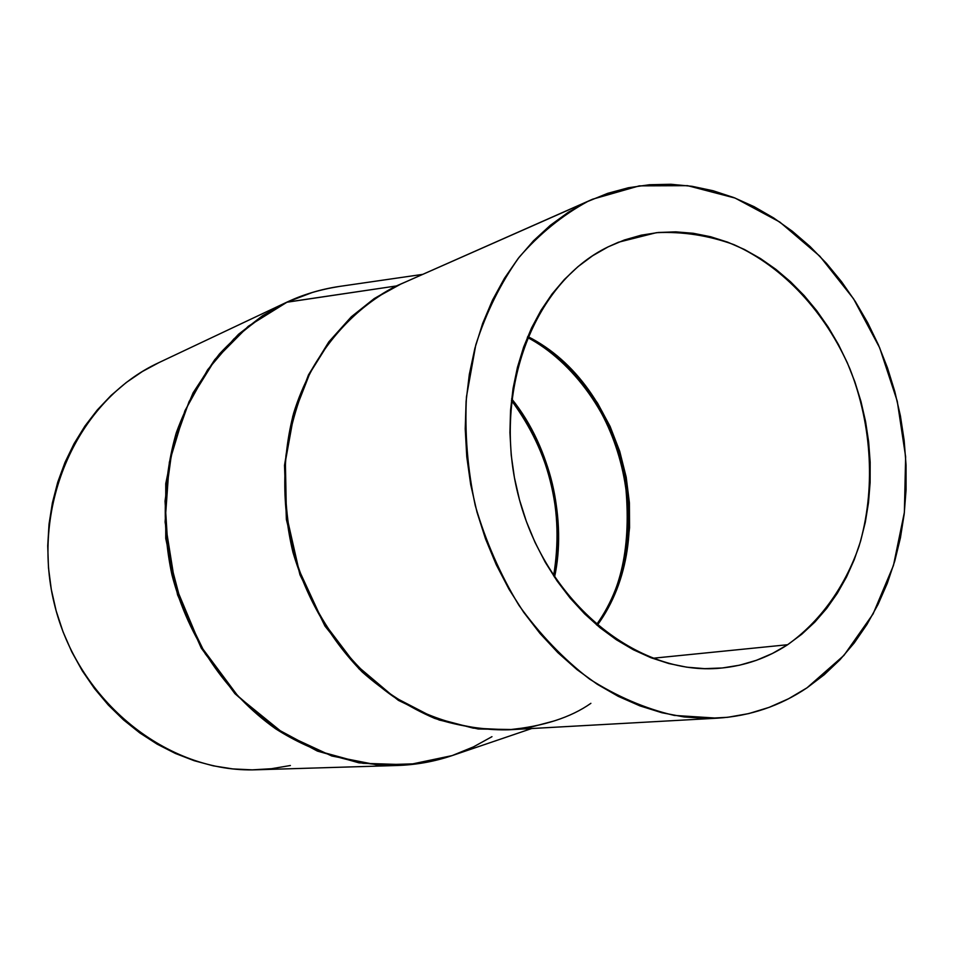 <?xml version="1.0" encoding="UTF-8"?>
<svg xmlns="http://www.w3.org/2000/svg" width="954" height="954" viewBox="0 0 954 954"><rect width="100%" height="100%" fill="white"/><g stroke="black" fill="none" stroke-linecap="round" stroke-linejoin="round"><path stroke-width="1.43" d="M511.63 398.796C552.08 448.666 566.569 522.494 554.524 577.206C565.758 511.594 551.46 452.124 511.63 398.796M553.606 575.834C564.983 521.826 550.744 449.763 511.439 400.441C550.136 452.983 564.196 511.439 553.606 575.834M527.359 337.418C623.511 386.68 659.679 537.15 596.441 624.739C622.735 589.775 632.168 540.608 624.739 477.227C613.792 416.445 572.495 360.994 527.359 337.418M597.192 625.371C661.551 537.615 624.953 385.416 527.741 336.5L546.88 348.413L565.305 363.593L582.393 381.91L597.502 403.029L610.095 426.402L619.73 451.349L626.182 477.072L629.401 502.782L629.557 527.729L626.933 551.317L621.936 573.08L615.008 592.756L606.625 610.19L597.192 625.371M787.622 644.725L652.441 658.296L787.622 644.725L772.454 653.454L756.439 660.299L739.708 665.165L722.405 667.967L704.708 668.647L686.773 667.18L668.79 663.531L650.938 657.723L633.408 649.781L616.391 639.764L600.066 627.756L584.623 613.851L570.23 598.194L557.064 580.938L545.283 562.276L535.015 542.373L526.381 521.48L519.489 499.813L514.421 477.608L511.213 455.118L509.925 432.603L510.545 410.292L513.061 388.457L517.45 367.314L523.627 347.101L531.521 328.033L541.025 310.288L552.02 294.047L564.386 279.474L577.957 266.679L592.589 255.779L608.115 246.871L618.478 242.221L656.34 232.693C682.504 231.417 708.321 235.388 733.805 244.594C783.747 267.048 825.627 312.507 849.907 368.828C872.314 426.08 875.748 490.451 858.958 546.499C844.493 587.545 819.951 621.722 787.622 644.725C767.326 658.01 745.074 665.797 720.878 668.11C638.226 676.529 547 603.417 519.226 498.847C490.785 394.479 532.618 283.183 608.115 246.871L624.381 239.991L641.195 235.185L658.403 232.478L675.814 231.858L693.284 233.289L710.647 236.747L727.735 242.173L744.406 249.471L760.505 258.57L775.912 269.362L790.496 281.728L804.15 295.573L816.743 310.73L828.203 327.091L838.423 344.489L847.331 362.794L854.867 381.838L860.961 401.467L865.564 421.513L868.641 441.809L870.167 462.201L870.12 482.521L868.498 502.579L865.314 522.22L860.556 541.288L854.283 559.593L846.52 576.979L837.314 593.293L826.736 608.366L814.871 622.056L801.789 634.219L787.622 644.725M592.482 199.267L396.936 285.783L592.661 199.183L639.287 185.863L687.56 185.66L735.117 198.074L779.835 222.067L819.832 256.197L853.532 298.757L879.671 347.793L897.261 401.205L905.632 456.811L904.38 512.346L893.457 565.472L873.101 613.911L843.956 655.386L807.048 687.798C780.074 705.96 750.202 716.084 717.432 718.171L674.263 715.417C645.119 708.583 616.892 696.468 589.572 679.069C563.301 658.809 539.773 634.255 518.988 605.385C500.242 574.499 485.669 541.24 475.271 505.584C467.543 469.237 464.61 432.949 466.47 396.745L475.784 344.895C486.278 312.244 500.731 283.028 519.131 257.246C539.439 233.909 562.276 215.33 587.652 201.497L396.936 285.783C361.518 304.195 332.958 332.433 311.254 370.486C298.84 396.936 290.386 425.389 285.914 455.833C283.898 486.874 286.164 517.915 292.723 548.932C309.275 610.119 346.075 663.579 393.501 696.67C429.86 719.531 469.654 730.752 508.744 729.798C543.41 726.328 570.79 717.503 590.884 703.325M312.316 292.484L286.617 302.275L396.339 285.962L374.218 298.578L351.334 316.776L328.844 341.842L308.512 374.85L292.771 416.254L284.507 465.302L286.379 519.525L299.973 574.797L324.98 626.086L359.038 668.873L398.402 700.367L439.174 720.008L478.204 728.999L513.502 729.536C487.196 730.514 460.901 726.781 434.607 718.35C408.789 707.236 384.677 691.805 362.281 672.057C329.989 638.977 306.866 599.04 292.938 552.247C281.8 505.56 282.11 457.395 293.665 413.106C311.624 355.258 349.224 309.692 396.339 285.962L407.692 281.036L396.339 285.962L287.106 302.132L248.243 326.304L214.996 359.873L189.13 401.503L172.125 449.346L165.03 501.124L168.345 554.238L181.975 605.981L205.193 653.693L236.759 694.989L274.955 727.878L317.754 750.929L362.973 763.307L408.455 764.774L452.124 755.604L417.685 763.725L377.235 764.929L331.813 755.997L284.089 733.853L238.488 696.802L200.567 645.882L175.262 585.434L165.09 522.029L169.347 462.273L184.885 410.852L207.638 369.77L233.909 338.92L260.967 316.943L287.106 302.132L262.612 315.667L238.56 334.246L214.817 359.61L193.09 392.833L175.786 434.392L165.757 483.654L165.746 538.426L177.575 594.867L201.294 648.148L234.922 693.665L274.943 728.319L317.408 751.096L358.919 762.83L397.138 765.502L425.317 762.508M491.954 736.679L473.53 746.851L452.124 755.604L531.712 728.522M452.124 755.604C434.452 761.578 416.123 764.881 397.138 765.502C355.603 765.513 313.687 753.076 275.67 728.82C226.181 693.808 188.343 638.166 171.947 574.833C161.703 526.87 163.289 477.715 176.347 432.603C187.02 403.506 201.366 377.307 219.396 354.017C239.192 332.803 261.336 315.679 285.854 302.633L286.617 302.275C303.575 294.392 321.14 289.122 339.326 286.45C321.319 289.098 303.909 294.321 287.106 302.132C301.953 294.917 319.363 289.694 339.326 286.45L422.515 274.394M285.854 302.633L158.841 362.651C78.252 399.786 30.123 504.547 54.163 603.155C77.572 701.894 168.071 773.336 256.721 769.771L397.138 765.502M290.386 765.513L271.496 768.709L252.238 769.854L232.8 768.912L213.374 765.859L194.163 760.696L175.369 753.445L157.195 744.18L139.833 732.946L123.483 719.865L108.339 705.054L94.565 688.657L82.318 670.853L71.765 651.809L63.012 631.763L56.167 610.906L51.301 589.477L48.475 567.725L47.724 545.879L49.024 524.199L52.387 502.901L57.729 482.223L65.003 462.392L74.102 443.61L84.918 426.08L97.308 409.958L111.129 395.397L126.226 382.542L142.42 371.488L158.877 362.639M401.491 283.696L375.077 298.232L352.467 316.12L330.191 340.685L309.967 372.99L294.106 413.499L285.377 461.569L286.415 514.921L298.84 569.681L322.547 620.994L355.401 664.378L393.895 696.933L434.225 717.849L473.196 728.129L508.744 729.798L717.432 718.171M587.652 201.497L568.477 212.158L550.363 225.287L533.513 240.778L518.141 258.51L504.427 278.341L492.538 300.069L482.641 323.489L474.865 348.353L469.32 374.409L466.089 401.372L465.23 428.93L466.768 456.775L470.692 484.596L476.964 512.059L485.514 538.855L496.235 564.673L509.007 589.226L523.651 612.229L540 633.444L557.863 652.643L577.015 669.625L597.228 684.245L618.275 696.36L639.919 705.877L661.909 712.745L684.018 716.943L706.008 718.445L727.675 717.301L748.807 713.58L769.186 707.343L788.66 698.71L807.048 687.798L824.196 674.752L839.985 659.727L854.283 642.889L866.983 624.405L878.014 604.478L887.303 583.276L894.78 561.012L900.421 537.865L904.189 514.039L906.073 489.736L906.061 465.158L904.165 440.486L900.421 415.944L894.852 391.7L887.506 367.958L878.431 344.907L867.699 322.738L855.392 301.631L841.595 281.764L826.402 263.292L809.946 246.406L792.333 231.25L773.694 217.977L754.185 206.72L733.96 197.621L713.198 190.776L692.055 186.304L670.734 184.265L649.424 184.742L628.34 187.759L607.674 193.352L587.652 201.497M553.165 721.224L531.342 727.008L508.744 729.798"/></g></svg>
